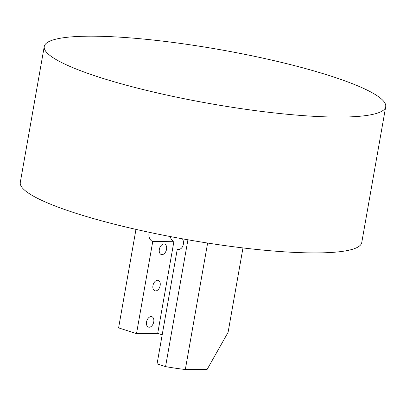 <?xml version="1.0" encoding="UTF-8"?>
<svg xmlns="http://www.w3.org/2000/svg" width="406" height="406" viewBox="0 0 406 406"><rect width="100%" height="100%" fill="white"/><g stroke="black" fill="none" stroke-linecap="round" stroke-linejoin="round"><path stroke-width="0.61" d="M170.246 236.546A6.694 5.034 -90.5 0 0 173.946 241.276L152.757 241.479L136.512 333.59L118.598 327.886L135.969 229.38M149.271 232.308A6.694 5.034 -90.5 0 0 149.002 233.409A6.694 5.034 -90.5 0 0 152.757 241.479M187.922 239.784L165.557 366.623L157.056 363.918L177.27 249.284A6.694 5.034 -90.5 0 0 178.483 249.467A6.694 5.034 -90.5 0 0 182.933 245.777A6.694 5.034 -90.5 0 0 182.461 238.819M242.976 247.929L228.091 332.326L207.187 369.313L185.324 369.521A65.635 10.383 10 0 1 165.557 366.623M207.628 243.042L185.324 369.521M136.512 333.59L157.706 333.387L173.946 241.276M179.691 249.264L177.27 249.284M162.192 334.813L157.706 333.387M44.254 46.523L20.3 182.375A173.357 27.43 10 0 0 76.841 213.571A173.357 27.43 10 0 0 258.368 249.634A173.357 27.43 10 0 0 361.746 242.585L385.7 106.727A173.357 27.43 10 0 0 329.159 75.531A173.357 27.43 10 0 0 147.632 39.468A173.357 27.43 10 0 0 44.254 46.523A173.357 27.43 10 0 0 100.795 77.719A173.357 27.43 10 0 0 282.322 113.781A173.357 27.43 10 0 0 385.7 106.727M166.059 250.984A5.471 3.497 -72.3 0 1 164.8 253.09A5.471 3.497 -72.3 0 1 160.238 253.836A5.471 3.497 -72.3 0 1 159.837 247.64A5.471 3.497 -72.3 0 1 163.785 243.996A5.471 3.497 -72.3 0 1 166.643 247.3A5.471 3.497 -72.3 0 1 166.059 250.984M159.873 286.692A5.471 3.497 -72.3 0 1 158.401 289.382A5.471 3.497 -72.3 0 1 153.986 290.28A5.471 3.497 -72.3 0 1 153.224 284.52A5.471 3.497 -72.3 0 1 157.178 280.307A5.471 3.497 -72.3 0 1 160.243 283.591A5.471 3.497 -72.3 0 1 159.873 286.692M153.752 321.862A5.471 3.497 -72.3 0 1 152.001 325.673A5.471 3.497 -72.3 0 1 147.891 326.815A5.471 3.497 -72.3 0 1 146.546 321.933A5.471 3.497 -72.3 0 1 150.387 316.68A5.471 3.497 -72.3 0 1 153.844 319.887A5.471 3.497 -72.3 0 1 153.752 321.862M148.094 333.478A4.507 0.863 10.9 0 0 153.544 333.884A7.206 7.206 0 0 0 154.356 333.417"/></g></svg>
